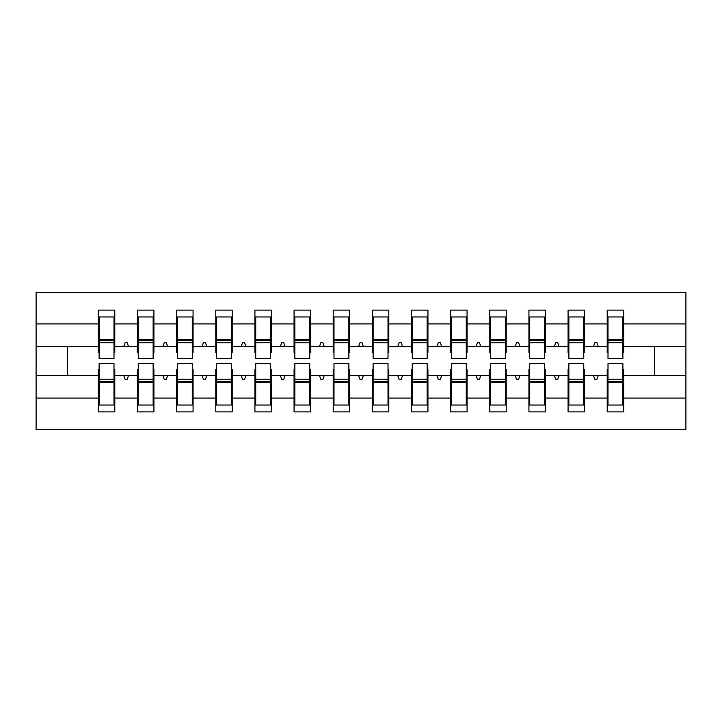 <?xml version="1.0" encoding="UTF-8"?>
<svg xmlns="http://www.w3.org/2000/svg" width="722" height="722" viewBox="0 0 722 722"><rect width="100%" height="100%" fill="white"/><g stroke="black" fill="none" stroke-linecap="round" stroke-linejoin="round"><path stroke-width="1.08" d="M99.122 369.61L98.336 369.61L98.336 398.093L36.1 398.093L36.1 429.5L685.9 429.5L685.9 398.093L623.664 398.093L623.664 411.892L607.22 411.892L607.22 375.485L593.466 375.485L594.892 379.402L596.85 379.402L598.267 375.485M608.005 369.61L607.22 369.61L607.22 375.485M685.9 398.093L685.9 346.515L623.664 346.515L623.664 310.108L607.22 310.108L607.22 323.907L584.513 323.907L584.513 352.39L583.737 352.39M608.005 352.39L607.22 352.39L607.22 323.907M568.855 369.61L568.079 369.61L568.079 375.485L554.316 375.485L555.741 379.402L557.7 379.402L559.126 375.485M607.22 398.093L584.513 398.093L584.513 411.892L568.079 411.892L568.079 375.485M584.513 323.907L584.513 310.108L568.079 310.108L568.079 323.907L545.372 323.907L545.372 352.39L544.587 352.39M568.855 352.39L568.079 352.39L568.079 323.907M529.713 369.61L528.928 369.61L528.928 375.485L515.174 375.485L516.6 379.402L518.558 379.402L519.984 375.485M568.079 398.093L545.372 398.093L545.372 411.892L528.928 411.892L528.928 375.485M545.372 323.907L545.372 310.108L528.928 310.108L528.928 323.907L506.23 323.907L506.23 352.39L505.445 352.39M529.713 352.39L528.928 352.39L528.928 323.907M490.572 369.61L489.787 369.61L489.787 375.485L476.033 375.485L477.459 379.402L479.408 379.402L480.834 375.485M528.928 398.093L506.23 398.093L506.23 411.892L489.787 411.892L489.787 375.485M506.23 323.907L506.23 310.108L489.787 310.108L489.787 323.907L467.08 323.907L467.08 352.39L466.295 352.39M490.572 352.39L489.787 352.39L489.787 323.907M451.421 369.61L450.645 369.61L450.645 375.485L436.882 375.485L438.308 379.402L440.267 379.402L441.693 375.485M489.787 398.093L467.08 398.093L467.08 411.892L450.645 411.892L450.645 375.485M467.08 323.907L467.08 310.108L450.645 310.108L450.645 323.907L427.938 323.907L427.938 352.39L427.153 352.39M451.421 352.39L450.645 352.39L450.645 323.907M412.28 369.61L411.495 369.61L411.495 375.485L397.741 375.485L399.167 379.402L401.125 379.402L402.551 375.485M450.645 398.093L427.938 398.093L427.938 411.892L411.495 411.892L411.495 375.485M427.938 323.907L427.938 310.108L411.495 310.108L411.495 323.907L388.797 323.907L388.797 352.39L388.012 352.39M412.28 352.39L411.495 352.39L411.495 323.907M373.139 369.61L372.353 369.61L372.353 375.485L358.599 375.485L360.025 379.402L361.975 379.402L363.401 375.485M411.495 398.093L388.797 398.093L388.797 411.892L372.353 411.892L372.353 375.485M388.797 323.907L388.797 310.108L372.353 310.108L372.353 323.907L349.647 323.907L349.647 352.39L348.861 352.39M373.139 352.39L372.353 352.39L372.353 323.907M333.988 369.61L333.203 369.61L333.203 375.485L319.449 375.485L320.875 379.402L322.833 379.402L324.259 375.485M372.353 398.093L349.647 398.093L349.647 411.892L333.203 411.892L333.203 375.485M349.647 323.907L349.647 310.108L333.203 310.108L333.203 323.907L310.505 323.907L310.505 352.39L309.72 352.39M333.988 352.39L333.203 352.39L333.203 323.907M294.847 369.61L294.062 369.61L294.062 375.485L280.307 375.485L281.733 379.402L283.692 379.402L285.118 375.485M333.203 398.093L310.505 398.093L310.505 411.892L294.062 411.892L294.062 375.485M310.505 323.907L310.505 310.108L294.062 310.108L294.062 323.907L271.355 323.907L271.355 352.39L270.579 352.39M294.847 352.39L294.062 352.39L294.062 323.907M255.705 369.61L254.92 369.61L254.92 375.485L241.166 375.485L242.592 379.402L244.541 379.402L245.967 375.485M294.062 398.093L271.355 398.093L271.355 411.892L254.92 411.892L254.92 375.485M271.355 323.907L271.355 310.108L254.92 310.108L254.92 323.907L232.213 323.907L232.213 352.39L231.428 352.39M255.705 352.39L254.92 352.39L254.92 323.907M216.555 369.61L215.77 369.61L215.77 375.485L202.016 375.485L203.442 379.402L205.4 379.402L206.826 375.485M254.92 398.093L232.213 398.093L232.213 411.892L215.77 411.892L215.77 375.485M232.213 323.907L232.213 310.108L215.77 310.108L215.77 323.907L193.072 323.907L193.072 352.39L192.287 352.39M216.555 352.39L215.77 352.39L215.77 323.907M177.413 369.61L176.628 369.61L176.628 375.485L162.874 375.485L164.3 379.402L166.259 379.402L167.685 375.485M215.77 398.093L193.072 398.093L193.072 411.892L176.628 411.892L176.628 375.485M193.072 323.907L193.072 310.108L176.628 310.108L176.628 323.907L153.921 323.907L153.921 352.39L153.145 352.39M177.413 352.39L176.628 352.39L176.628 323.907M138.263 369.61L137.487 369.61L137.487 375.485L123.733 375.485L125.15 379.402L127.108 379.402L128.534 375.485M176.628 398.093L153.921 398.093L153.921 411.892L137.487 411.892L137.487 375.485M153.921 323.907L153.921 310.108L137.487 310.108L137.487 323.907L114.78 323.907L114.78 310.108L98.336 310.108L98.336 323.907L36.1 323.907L36.1 292.5L685.9 292.5L685.9 323.907L623.664 323.907M138.263 352.39L137.487 352.39L137.487 323.907M98.336 398.093L98.336 411.892L114.78 411.892L114.78 375.485L123.733 375.485M99.122 352.39L98.336 352.39L98.336 323.907M622.878 369.61L623.664 369.61L623.664 398.093M623.664 346.515L623.664 352.39L622.878 352.39M583.737 369.61L584.513 369.61L584.513 398.093M544.587 369.61L545.372 369.61L545.372 398.093M505.445 369.61L506.23 369.61L506.23 398.093M466.295 369.61L467.08 369.61L467.08 398.093M427.153 369.61L427.938 369.61L427.938 398.093M388.012 369.61L388.797 369.61L388.797 398.093M348.861 369.61L349.647 369.61L349.647 398.093M309.72 369.61L310.505 369.61L310.505 398.093M270.579 369.61L271.355 369.61L271.355 398.093M231.428 369.61L232.213 369.61L232.213 398.093M192.287 369.61L193.072 369.61L193.072 398.093M153.145 369.61L153.921 369.61L153.921 398.093M137.487 398.093L114.78 398.093M593.466 375.485L584.513 375.485M607.22 346.515L598.267 346.515L596.85 342.598L594.892 342.598L593.466 346.515L584.513 346.515M593.466 346.515L598.267 346.515M554.316 375.485L545.372 375.485M568.079 346.515L559.126 346.515L557.7 342.598L555.741 342.598L554.316 346.515L545.372 346.515M554.316 346.515L559.126 346.515M515.174 375.485L506.23 375.485M528.928 346.515L519.984 346.515L518.558 342.598L516.6 342.598L515.174 346.515L506.23 346.515M515.174 346.515L519.984 346.515M476.033 375.485L467.08 375.485M489.787 346.515L480.834 346.515L479.408 342.598L477.459 342.598L476.033 346.515L467.08 346.515M476.033 346.515L480.834 346.515M436.882 375.485L427.938 375.485M450.645 346.515L441.693 346.515L440.267 342.598L438.308 342.598L436.882 346.515L427.938 346.515M436.882 346.515L441.693 346.515M397.741 375.485L388.797 375.485M411.495 346.515L402.551 346.515L401.125 342.598L399.167 342.598L397.741 346.515L388.797 346.515M397.741 346.515L402.551 346.515M358.599 375.485L349.647 375.485M372.353 346.515L363.401 346.515L361.975 342.598L360.025 342.598L358.599 346.515L349.647 346.515M358.599 346.515L363.401 346.515M319.449 375.485L310.505 375.485M333.203 346.515L324.259 346.515L322.833 342.598L320.875 342.598L319.449 346.515L310.505 346.515M319.449 346.515L324.259 346.515M280.307 375.485L271.355 375.485M294.062 346.515L285.118 346.515L283.692 342.598L281.733 342.598L280.307 346.515L271.355 346.515M280.307 346.515L285.118 346.515M241.166 375.485L232.213 375.485M254.92 346.515L245.967 346.515L244.541 342.598L242.592 342.598L241.166 346.515L232.213 346.515M241.166 346.515L245.967 346.515M202.016 375.485L193.072 375.485M215.77 346.515L206.826 346.515L205.4 342.598L203.442 342.598L202.016 346.515L193.072 346.515M202.016 346.515L206.826 346.515M162.874 375.485L153.921 375.485M176.628 346.515L167.685 346.515L166.259 342.598L164.3 342.598L162.874 346.515L153.921 346.515M162.874 346.515L167.685 346.515M137.487 346.515L128.534 346.515L127.108 342.598L125.15 342.598L123.733 346.515L114.78 346.515L114.78 323.907M123.733 346.515L128.534 346.515M113.995 369.61L114.78 369.61L114.78 375.485M114.78 346.515L114.78 352.39L113.995 352.39M98.336 375.485L36.1 375.485L36.1 323.907M36.1 398.093L36.1 375.485M98.336 346.515L36.1 346.515M685.9 346.515L685.9 323.907M67.417 375.485L67.417 346.515M654.583 346.515L654.583 375.485L623.664 375.485M685.9 375.485L654.583 375.485M98.336 316.958L99.122 316.958L98.336 316.958M99.122 342.797L99.122 316.958L114.78 316.958L113.995 316.958L113.995 358.455L99.122 358.455L99.122 342.797L113.995 342.797M113.995 379.203L113.995 405.042L98.336 405.042L99.122 405.042L99.122 363.545L113.995 363.545L113.995 379.203L99.122 379.203M137.487 316.958L138.263 316.958L137.487 316.958M138.263 342.797L138.263 316.958L153.921 316.958L153.145 316.958L153.145 358.455L138.263 358.455L138.263 342.797L153.145 342.797M153.145 379.203L153.145 405.042L137.487 405.042L138.263 405.042L138.263 363.545L153.145 363.545L153.145 379.203L138.263 379.203M176.628 316.958L177.413 316.958L176.628 316.958M177.413 342.797L177.413 316.958L193.072 316.958L192.287 316.958L192.287 358.455L177.413 358.455L177.413 342.797L192.287 342.797M192.287 379.203L192.287 405.042L176.628 405.042L177.413 405.042L177.413 363.545L192.287 363.545L192.287 379.203L177.413 379.203M215.77 316.958L216.555 316.958L215.77 316.958M216.555 342.797L216.555 316.958L232.213 316.958L231.428 316.958L231.428 358.455L216.555 358.455L216.555 342.797L231.428 342.797M231.428 379.203L231.428 405.042L215.77 405.042L216.555 405.042L216.555 363.545L231.428 363.545L231.428 379.203L216.555 379.203M254.92 316.958L255.705 316.958L254.92 316.958M255.705 342.797L255.705 316.958L271.355 316.958L270.579 316.958L270.579 358.455L255.705 358.455L255.705 342.797L270.579 342.797M270.579 379.203L270.579 405.042L254.92 405.042L255.705 405.042L255.705 363.545L270.579 363.545L270.579 379.203L255.705 379.203M294.062 316.958L294.847 316.958L294.062 316.958M294.847 342.797L294.847 316.958L310.505 316.958L309.72 316.958L309.72 358.455L294.847 358.455L294.847 342.797L309.72 342.797M309.72 379.203L309.72 405.042L294.062 405.042L294.847 405.042L294.847 363.545L309.72 363.545L309.72 379.203L294.847 379.203M333.203 316.958L333.988 316.958L333.203 316.958M333.988 342.797L333.988 316.958L349.647 316.958L348.861 316.958L348.861 358.455L333.988 358.455L333.988 342.797L348.861 342.797M348.861 379.203L348.861 405.042L333.203 405.042L333.988 405.042L333.988 363.545L348.861 363.545L348.861 379.203L333.988 379.203M372.353 316.958L373.139 316.958L372.353 316.958M373.139 342.797L373.139 316.958L388.797 316.958L388.012 316.958L388.012 358.455L373.139 358.455L373.139 342.797L388.012 342.797M388.012 379.203L388.012 405.042L372.353 405.042L373.139 405.042L373.139 363.545L388.012 363.545L388.012 379.203L373.139 379.203M411.495 316.958L412.28 316.958L411.495 316.958M412.28 342.797L412.28 316.958L427.938 316.958L427.153 316.958L427.153 358.455L412.28 358.455L412.28 342.797L427.153 342.797M427.153 379.203L427.153 405.042L411.495 405.042L412.28 405.042L412.28 363.545L427.153 363.545L427.153 379.203L412.28 379.203M450.645 316.958L451.421 316.958L450.645 316.958M451.421 342.797L451.421 316.958L467.08 316.958L466.295 316.958L466.295 358.455L451.421 358.455L451.421 342.797L466.295 342.797M466.295 379.203L466.295 405.042L450.645 405.042L451.421 405.042L451.421 363.545L466.295 363.545L466.295 379.203L451.421 379.203M489.787 316.958L490.572 316.958L489.787 316.958M490.572 342.797L490.572 316.958L506.23 316.958L505.445 316.958L505.445 358.455L490.572 358.455L490.572 342.797L505.445 342.797M505.445 379.203L505.445 405.042L489.787 405.042L490.572 405.042L490.572 363.545L505.445 363.545L505.445 379.203L490.572 379.203M528.928 316.958L529.713 316.958L528.928 316.958M529.713 342.797L529.713 316.958L545.372 316.958L544.587 316.958L544.587 358.455L529.713 358.455L529.713 342.797L544.587 342.797M544.587 379.203L544.587 405.042L528.928 405.042L529.713 405.042L529.713 363.545L544.587 363.545L544.587 379.203L529.713 379.203M568.079 316.958L568.855 316.958L568.079 316.958M568.855 342.797L568.855 316.958L584.513 316.958L583.737 316.958L583.737 358.455L568.855 358.455L568.855 342.797L583.737 342.797M583.737 379.203L583.737 405.042L568.079 405.042L568.855 405.042L568.855 363.545L583.737 363.545L583.737 379.203L568.855 379.203M607.22 316.958L608.005 316.958L607.22 316.958M608.005 342.797L608.005 316.958L623.664 316.958L622.878 316.958L622.878 358.455L608.005 358.455L608.005 342.797L622.878 342.797M622.878 379.203L622.878 405.042L607.22 405.042L608.005 405.042L608.005 363.545L622.878 363.545L622.878 379.203L608.005 379.203M99.122 395.25L98.336 395.25M114.78 395.25L113.995 395.25M113.995 381.55L99.122 381.55M113.995 326.75L114.78 326.75M98.336 326.75L99.122 326.75M99.122 340.45L113.995 340.45M153.145 326.75L153.921 326.75M137.487 326.75L138.263 326.75M138.263 340.45L153.145 340.45M192.287 326.75L193.072 326.75M176.628 326.75L177.413 326.75M177.413 340.45L192.287 340.45M231.428 326.75L232.213 326.75M215.77 326.75L216.555 326.75M216.555 340.45L231.428 340.45M270.579 326.75L271.355 326.75M254.92 326.75L255.705 326.75M255.705 340.45L270.579 340.45M138.263 395.25L137.487 395.25M153.921 395.25L153.145 395.25M153.145 381.55L138.263 381.55M177.413 395.25L176.628 395.25M193.072 395.25L192.287 395.25M192.287 381.55L177.413 381.55M216.555 395.25L215.77 395.25M232.213 395.25L231.428 395.25M231.428 381.55L216.555 381.55M255.705 395.25L254.92 395.25M271.355 395.25L270.579 395.25M270.579 381.55L255.705 381.55M309.72 326.75L310.505 326.75M294.062 326.75L294.847 326.75M294.847 340.45L309.72 340.45M294.847 395.25L294.062 395.25M310.505 395.25L309.72 395.25M309.72 381.55L294.847 381.55M348.861 326.75L349.647 326.75M333.203 326.75L333.988 326.75M333.988 340.45L348.861 340.45M333.988 395.25L333.203 395.25M349.647 395.25L348.861 395.25M348.861 381.55L333.988 381.55M388.012 326.75L388.797 326.75M372.353 326.75L373.139 326.75M373.139 340.45L388.012 340.45M373.139 395.25L372.353 395.25M388.797 395.25L388.012 395.25M388.012 381.55L373.139 381.55M427.153 326.75L427.938 326.75M411.495 326.75L412.28 326.75M412.28 340.45L427.153 340.45M412.28 395.25L411.495 395.25M427.938 395.25L427.153 395.25M427.153 381.55L412.28 381.55M466.295 326.75L467.08 326.75M450.645 326.75L451.421 326.75M451.421 340.45L466.295 340.45M451.421 395.25L450.645 395.25M467.08 395.25L466.295 395.25M466.295 381.55L451.421 381.55M505.445 326.75L506.23 326.75M489.787 326.75L490.572 326.75M490.572 340.45L505.445 340.45M490.572 395.25L489.787 395.25M506.23 395.25L505.445 395.25M505.445 381.55L490.572 381.55M544.587 326.75L545.372 326.75M528.928 326.75L529.713 326.75M529.713 340.45L544.587 340.45M529.713 395.25L528.928 395.25M545.372 395.25L544.587 395.25M544.587 381.55L529.713 381.55M583.737 326.75L584.513 326.75M568.079 326.75L568.855 326.75M568.855 340.45L583.737 340.45M568.855 395.25L568.079 395.25M584.513 395.25L583.737 395.25M583.737 381.55L568.855 381.55M622.878 326.75L623.664 326.75M607.22 326.75L608.005 326.75M608.005 340.45L622.878 340.45M608.005 395.25L607.22 395.25M623.664 395.25L622.878 395.25M622.878 381.55L608.005 381.55M113.995 382.146L99.122 382.146M99.122 339.854L113.995 339.854M138.263 339.854L153.145 339.854M177.413 339.854L192.287 339.854M216.555 339.854L231.428 339.854M255.705 339.854L270.579 339.854M153.145 382.146L138.263 382.146M192.287 382.146L177.413 382.146M231.428 382.146L216.555 382.146M270.579 382.146L255.705 382.146M294.847 339.854L309.72 339.854M309.72 382.146L294.847 382.146M333.988 339.854L348.861 339.854M348.861 382.146L333.988 382.146M373.139 339.854L388.012 339.854M388.012 382.146L373.139 382.146M412.28 339.854L427.153 339.854M427.153 382.146L412.28 382.146M451.421 339.854L466.295 339.854M466.295 382.146L451.421 382.146M490.572 339.854L505.445 339.854M505.445 382.146L490.572 382.146M529.713 339.854L544.587 339.854M544.587 382.146L529.713 382.146M568.855 339.854L583.737 339.854M583.737 382.146L568.855 382.146M608.005 339.854L622.878 339.854M622.878 382.146L608.005 382.146"/></g></svg>
